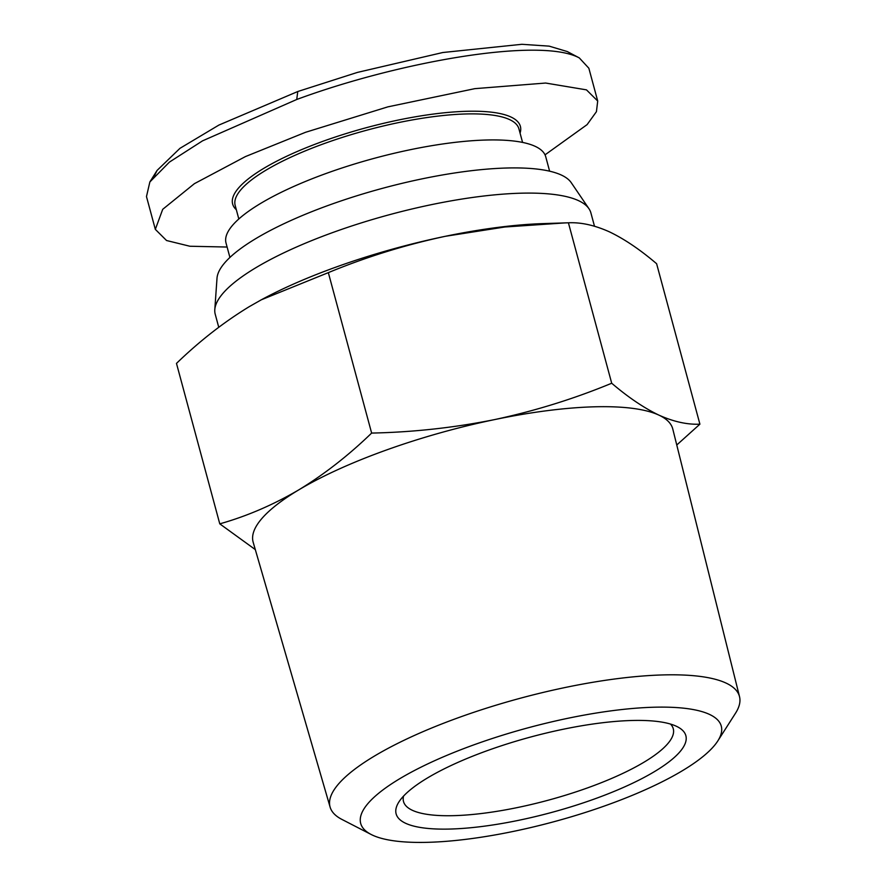 <?xml version="1.0" encoding="UTF-8"?>
<svg xmlns="http://www.w3.org/2000/svg" width="886" height="886" viewBox="0 0 886 886"><rect width="100%" height="100%" fill="white"/><g stroke="black" fill="none" stroke-linecap="round" stroke-linejoin="round"><path stroke-width="1.33" d="M154.386 175.915L157.066 170.433L179.98 148.316L218.897 125.07L297.762 91.524L357.423 72.408L442.812 52.518L521.865 44.3L549.154 46.138L567.25 51.543L579.278 57.889L588.858 68.233L597.707 101.026L596.433 111.68L587.097 124.627L545.023 154.851M227.104 247.039L189.881 246.242L166.546 240.516L155.327 229.363L146.478 196.57L149.856 181.973L169.414 162.105L202.54 140.852L296.732 99.487C396.419 62.607 536.263 37.356 577.628 57.069L579.278 57.889M522.574 142.424L518.908 128.847A146.943 38.319 164.9 0 0 509.55 119.577A146.943 38.319 164.9 0 0 345.861 136.289A146.943 38.319 164.9 0 0 235.167 205.397L238.821 218.986M520.071 133.144A149.014 38.862 164.9 0 0 510.89 116.985A149.014 38.862 164.9 0 0 333.291 137.707A149.014 38.862 164.9 0 0 236.318 209.705M549.619 171.186L545.743 156.778A165.571 43.181 164.9 0 0 535.188 146.345A165.571 43.181 164.9 0 0 350.756 165.173A165.571 43.181 164.9 0 0 226.03 243.052L229.917 257.449M594.484 226.207L590.896 212.895A194.543 50.735 164.9 0 0 588.935 208.686L571.237 182.671A184.199 48.043 164.9 0 0 330.5 204.6A184.199 48.043 164.9 0 0 217.004 278.248L214.8 309.635A194.543 50.735 164.9 0 0 215.232 314.253L218.742 327.266M588.935 208.686A194.543 50.735 164.9 0 0 334.675 231.844A194.543 50.735 164.9 0 0 214.8 309.635M371.156 834.479L341.907 819.417A212.031 55.297 -15.1 0 1 330.113 807.124A212.031 55.297 -15.1 0 1 460.211 717.04A212.031 55.297 -15.1 0 1 725.944 683.028A212.031 55.297 -15.1 0 1 739.522 696.662A212.031 55.297 -15.1 0 1 735.513 713.219L717.804 740.94A186.736 48.697 -15.1 0 1 555.721 821.233A186.736 48.697 -15.1 0 1 372.596 835.188A186.736 48.697 -15.1 0 1 371.156 834.479A186.736 48.697 -15.1 0 1 477.266 743.631A186.736 48.697 -15.1 0 1 709.387 714.36A186.736 48.697 -15.1 0 1 717.804 740.94M739.522 696.662L672.795 429.079A217.314 56.671 164.9 0 0 658.885 415.113C643.989 407.97 628.252 397.349 611.705 383.239C574.028 398.822 535.044 410.927 494.742 419.565A217.314 56.671 164.9 0 0 386.529 449.966A217.314 56.671 164.9 0 0 298.781 489.869A217.314 56.671 164.9 0 0 253.186 542.298L330.113 807.124M488.241 750.298A150.055 39.139 -15.1 0 1 677.724 726.93A150.055 39.139 -15.1 0 1 593.742 799.25A150.055 39.139 -15.1 0 1 447.297 829.108A150.055 39.139 -15.1 0 1 398.755 802.195A150.055 39.139 -15.1 0 1 488.241 750.298M403.54 796.115A139.7 36.437 164.9 0 0 403.507 801.52A139.7 36.437 164.9 0 0 587.496 787.909A139.7 36.437 164.9 0 0 673.271 728.735A139.7 36.437 164.9 0 0 670.525 724.072M676.771 444.993L699.907 424.172L656.615 263.718C640.069 249.608 624.342 238.987 609.435 231.855C594.672 225.221 580.995 222.198 568.413 222.796L543.118 223.604A217.314 56.671 164.9 0 0 445.293 236.307A217.314 56.671 164.9 0 0 337.079 266.708A217.314 56.671 164.9 0 0 261.913 299.479A217.314 56.671 164.9 0 0 260.307 300.343M565.135 222.895L504.787 227.004L445.293 236.307C405.002 244.946 366.018 257.051 328.341 272.633L261.37 299.778L249.331 306.611C223.859 322.127 199.583 341.055 176.48 363.404L219.772 523.847L255.301 549.597M699.907 424.172C687.326 424.759 673.648 421.736 658.885 415.113A217.314 56.671 164.9 0 0 494.742 419.565C454.308 427.694 413.275 432.202 371.633 433.077C348.53 455.426 324.243 474.353 298.781 489.869C273.176 504.876 246.84 516.206 219.772 523.847M328.341 272.633L371.633 433.077M611.705 383.239L568.413 222.796M155.327 229.363L162.714 209.317L194.399 183.668L245.444 156.578L305.581 132.28L387.846 106.863L474.83 88.655L545.632 83.04L586.477 89.863L597.707 101.026M297.762 91.524L296.732 99.487M157.066 170.433L149.856 181.973"/></g></svg>
